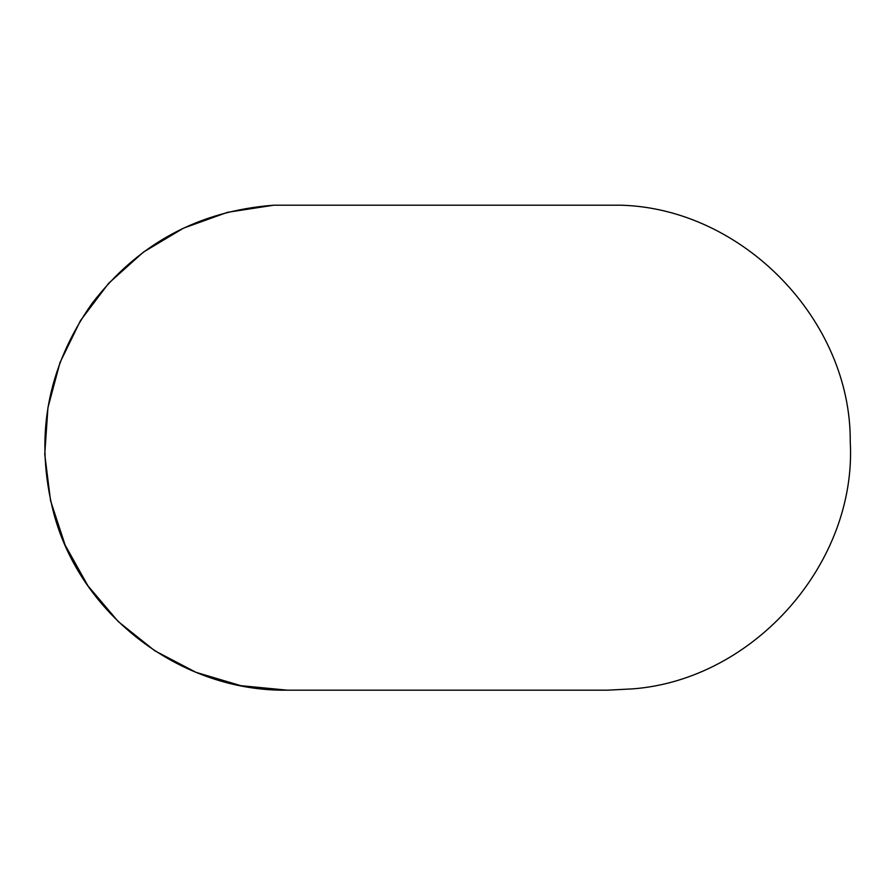<?xml version="1.0" encoding="UTF-8"?>
<svg xmlns="http://www.w3.org/2000/svg" width="895" height="895" viewBox="0 0 895 895"><rect width="100%" height="100%" fill="white"/><g stroke="black" fill="none" stroke-linecap="round" stroke-linejoin="round"><path stroke-width="1.34" d="M273.68 205.212L621.287 205.212C743.085 208.692 851.179 320.399 850.25 441.738C856.94 562.899 754.272 679.607 632.776 688.87L607.683 690.168L287.329 690.168C181.573 691.857 81.053 615.872 53.845 513.663C34.167 437.767 46.864 367.733 91.95 303.573C137.897 243.764 198.477 210.974 273.68 205.212L227.509 212.316L183.542 228.135L143.424 252.099L108.653 283.29L80.494 320.578L59.999 362.576L47.938 407.706L44.75 454.324L50.556 500.685L65.134 545.077L87.956 585.845L118.162 621.488L154.645 650.687L196.039 672.346L240.822 685.671L287.329 690.168L607.627 690.168"/></g></svg>
